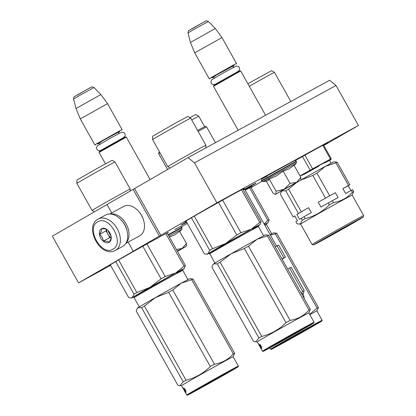 <?xml version="1.0" encoding="UTF-8"?>
<svg xmlns="http://www.w3.org/2000/svg" width="416" height="416" viewBox="0 0 416 416"><rect width="100%" height="100%" fill="white"/><g stroke="black" fill="none" stroke-linecap="round" stroke-linejoin="round"><path stroke-width="0.62" d="M188.079 157.622L194.475 162.854L335.993 85.504L329.602 80.272L188.079 157.622L107.021 204.495L111.753 212.924M110.609 265.382L78.556 282.901L52.343 236.189L107.042 204.526M194.475 162.854L216.902 202.821L160.784 235.305L134.571 188.594M335.993 85.504L358.426 125.471L323.83 145.496M251.108 187.59L261.882 181.355M181.36 226.715L187.361 223.434M78.556 282.901L134.68 250.416L133.234 251.207L128.138 242.128M133.125 189.384L159.338 236.096L133.234 251.207M159.338 236.096L160.784 235.305M323.731 145.319A34.039 0.416 150.7 0 0 327.902 142.73A34.039 0.416 150.7 0 0 318.12 147.867A34.039 0.416 150.7 0 0 295.391 160.503M250.988 187.372A34.039 0.416 150.7 0 0 252.2 186.55A34.039 0.416 150.7 0 0 245.185 190.185M242.928 189.327A34.039 0.416 150.7 0 0 244.145 188.51A34.039 0.416 150.7 0 0 234.364 193.648A34.039 0.416 150.7 0 0 202.322 211.541A34.039 0.416 150.7 0 0 184.777 221.822A34.039 0.416 150.7 0 0 186.113 221.213M167.232 233.147A34.039 0.416 150.7 0 0 168.444 232.326A34.039 0.416 150.7 0 0 158.668 237.463A34.039 0.416 150.7 0 0 126.62 255.362A34.039 0.416 150.7 0 0 109.08 265.642A34.039 0.416 150.7 0 0 110.412 265.034M243.225 189.857A42.968 0.525 -29.3 0 1 243.615 189.644A42.968 0.525 -29.3 0 1 255.96 183.16A42.968 0.525 -29.3 0 1 244.951 189.769M186.732 222.321A42.968 0.525 -29.3 0 1 181.022 225.212A42.968 0.525 -29.3 0 1 186.467 221.842M358.426 125.471L216.902 202.821M292.926 184.558L283.197 190.018L292.963 184.434M265.564 115.274L240.739 71.037L236.252 73.393L213.491 86.33L238.144 130.26M240.739 71.037L240.131 70.866L221.556 81.094L213.663 85.717L213.491 86.325M233.761 65.608L217.589 74.365L212.493 77.548M231.993 65.806L209.232 78.738L194.704 52.853L221.957 37.56L236.48 63.445L231.993 65.806M190.44 42.453L188.006 32.916L194.059 29.37L208.426 21.455L215.301 28.501L190.44 42.453L194.704 52.853M177.367 251.212L178.5 250.63L177.408 251.29M150.145 179.577L126.313 137.108L99.065 152.396L105.461 163.8M126.313 137.108L125.705 136.937L107.13 147.165L99.237 151.788L99.065 152.396M119.335 131.68L103.158 140.436L98.067 143.619M122.054 129.516L94.806 144.81L80.278 118.924L107.526 103.631L122.054 129.516L121.883 130.13M76.014 108.524L73.58 98.987L79.628 95.441L94 87.526L100.87 94.572L76.014 108.524L80.278 118.924M177.471 251.399L186.004 246.459L182.12 248.446L186.441 243.526L186.404 245.83L186.004 246.459M168.1 234.692L181.88 227.235C180.794 226.481 180.268 226.273 180.305 226.606L174.704 229.533M168.917 236.153L181.917 229.122L181.88 227.235M177.341 251.165L181.615 248.877L177.44 251.337M186.441 243.526L179.592 231.327L174.574 234.998L169.432 237.068M177.304 251.103L182.12 248.446L176.42 249.522M275.725 194.163L276.125 191.256L284.17 189.275L275.413 194.386L300.43 180.388L296.546 182.374L300.867 177.455L300.83 179.759M289.13 163.462L266.162 176.368C260.265 179.8 260.66 179.707 267.332 176.077L266.001 176.805M268.533 178.849C261.69 182.567 261.295 182.66 267.342 179.14L296.343 163.051L296.306 161.164L261.466 180.716C261.95 177.882 259.823 180.534 265.741 176.608L294.731 160.534C294.694 160.202 295.225 160.41 296.306 161.164M293.982 184.049L280.082 191.766L293.982 184.049M300.867 177.455L294.018 165.256L289 168.927L283.182 171.179L276.479 175.911L269.277 179.052L268.102 180.768L263.058 181.73L261.664 181.064L296.504 161.512M300.836 179.759L300.43 180.388M290.025 183.378L284.17 189.275L296.546 182.374L290.025 183.378L283.182 171.179M266.323 181.194L273.062 193.201L274.877 194.236L275.657 194.204M269.277 179.052L276.125 191.256M115.315 250.406A17.857 12.064 -118.7 0 0 115.492 250.307A17.857 12.064 -118.7 0 0 117.265 228.821A17.857 12.064 -118.7 0 0 98.192 219.071L97.989 219.18C83.72 226.673 100.443 258.643 115.315 250.406L122.684 246.381A17.857 12.064 -118.7 0 0 122.855 246.282A17.857 12.064 -118.7 0 0 127.249 231.691L127.166 231.327A16.962 11.461 -118.7 0 0 120.65 219.398L120.385 219.133A17.857 12.064 -118.7 0 0 105.555 215.046L98.192 219.071A17.857 12.064 -118.7 0 0 98.015 219.17M127.249 231.691A17.857 12.064 -118.7 0 0 120.385 219.133M112.954 249.153C125.216 243.173 108.976 214.24 97.661 221.905C85.405 227.88 101.639 256.818 112.954 249.153M109.132 242.341A7.81 5.278 -118.7 0 0 111.051 235.955A7.81 5.278 -118.7 0 0 108.051 230.459A7.81 5.278 -118.7 0 0 101.488 228.717A7.81 5.278 -118.7 0 0 100.74 238.17A7.81 5.278 -118.7 0 0 109.132 242.341M107.76 230.183L107.385 229.861C106.345 229.003 104.406 228.634 101.577 228.758C101.795 230.147 101.124 232.024 99.554 234.395C101.707 236.153 102.97 238.399 103.334 241.134C106.168 241.015 108.103 241.384 109.143 242.242C110.713 239.871 111.389 237.994 111.166 236.605L111.129 236.34M103.334 241.134L109.782 237.614L111.14 237.869M99.554 234.395L106.002 230.87L109.782 237.614M106.543 229.356L106.002 230.87M106.72 229.445A6.698 4.524 -118.7 0 0 107.89 234.239A6.698 4.524 -118.7 0 0 111.176 237.614M108.248 230.667A6.698 4.524 -118.7 0 0 110.989 235.674M139.599 235.862A16.739 11.31 -118.7 0 0 139.766 235.773A16.739 11.31 -118.7 0 0 139.927 235.68A16.739 11.31 -118.7 0 0 144.045 221.998L143.946 221.546A15.626 10.556 -118.7 0 0 137.94 210.558L137.608 210.231A16.739 11.31 -118.7 0 0 123.708 206.393L109.772 214.011M144.045 221.998A16.739 11.31 -118.7 0 0 137.608 210.231M126.188 242.783A16.739 11.31 -118.7 0 0 126.209 224.104A16.739 11.31 -118.7 0 0 110.479 214.037M127.104 231.046A15.626 10.556 -118.7 0 0 120.848 219.601M206.294 147.664L205.816 147.113L205.899 145.231A21.871 0.265 150.7 0 0 205.904 145.22A21.871 0.265 150.7 0 0 193.622 151.83A21.871 0.265 150.7 0 0 172.676 163.66A21.871 0.265 -29.3 0 0 167.752 166.629A21.871 0.265 -29.3 0 1 167.752 166.629L169.416 167.539L169.64 168.293M258.461 225.659A30.134 0.369 150.7 0 0 259.376 225.092A30.134 0.369 -29.3 0 0 259.958 224.687L261.102 221.712L242.809 189.119M258.757 225.373L258.492 225.441M212.555 248.721L225.612 243.547A30.134 0.369 150.7 0 0 207.99 253.75L209.716 250.364A33.478 0.411 -29.3 0 1 212.555 248.721L194.272 216.143M209.716 250.364L191.433 217.786M209.03 253.401A30.134 0.369 -29.3 0 1 207.418 254.171A30.134 0.369 -29.3 0 1 207.99 253.75L206.398 254.16L204.376 253.76L185.994 221.005M152.573 139.573L152.615 136.224L176.441 122.59L187.84 116.454L190.72 118.165A21.871 0.265 150.7 0 0 178.376 124.81A21.871 0.265 150.7 0 0 157.492 136.604A21.871 0.265 -29.3 0 0 152.573 139.573A21.871 0.265 -29.3 0 1 152.573 139.573L167.752 166.629M240.916 232.695L251.306 229.221A30.134 0.369 -29.3 0 0 225.612 243.547L236.777 235.004A33.478 0.411 -29.3 0 1 240.916 232.695L222.638 200.122M236.777 235.004L218.494 202.431M259.958 224.687A30.134 0.369 -29.3 0 0 251.306 229.221L259.802 222.378L241.514 189.79M259.802 222.378A33.478 0.411 -29.3 0 1 261.102 221.712M208.832 253.422L250.52 229.674C260.837 224.068 261.435 223.922 252.314 229.242M273.208 345.493A23.66 0.291 150.7 0 0 267.883 348.702A23.66 0.291 150.7 0 0 281.05 341.624A23.66 0.291 150.7 0 0 303.82 328.76A23.66 0.291 150.7 0 0 309.14 325.546A23.66 0.291 150.7 0 0 295.74 332.758A23.66 0.291 150.7 0 0 273.208 345.493M269.667 347.428A29.125 0.354 150.7 0 0 263.115 351.385A29.125 0.354 150.7 0 0 279.614 342.498A29.125 0.354 150.7 0 0 307.356 326.825A29.125 0.354 150.7 0 0 313.914 322.873A29.125 0.354 150.7 0 0 297.7 331.588A29.125 0.354 150.7 0 0 269.667 347.428M313.914 322.873L314.085 322.27A29.572 0.359 150.7 0 0 314.085 322.265A29.572 0.359 150.7 0 0 297.476 331.198A29.572 0.359 150.7 0 0 269.162 347.194A29.572 0.359 150.7 0 0 262.506 351.208A29.572 0.359 150.7 0 0 262.506 351.213L260.541 347.703A29.572 0.359 150.7 0 1 260.551 347.682L258.409 343.834A29.572 0.359 150.7 0 0 258.388 343.86L259.355 345.519M259.199 345.176L258.736 343.772L259.314 345.041A29.572 0.359 150.7 0 1 260.104 344.531L260.577 345.842A29.572 0.359 150.7 0 0 259.906 346.278L260.588 347.651L259.199 345.176L259.589 344.963L260.213 346.07M261.18 347.287A29.125 0.354 150.7 0 1 261.55 347.048L261.17 347.256L261.7 348.582L261.55 346.996L260.151 344.505L260.9 345.836M260.109 344.552A29.125 0.354 150.7 0 0 259.698 344.822L259.314 345.041M260.681 345.961L260.681 345.961A29.572 0.359 150.7 0 0 259.99 346.414L260.374 346.195L260.988 347.422M260.905 345.847A29.125 0.354 150.7 0 0 260.374 346.195M261.17 347.256A29.572 0.359 150.7 0 0 260.598 347.641L259.99 346.414M314.085 322.265L308.844 312.92A29.572 0.359 150.7 0 0 292.235 321.854A29.572 0.359 150.7 0 0 263.921 337.849A29.572 0.359 -29.3 0 0 257.26 341.869L259.324 345.545A29.572 0.359 150.7 0 0 259.324 345.545A29.572 0.359 150.7 0 0 259.355 345.545L259.366 345.54M261.123 347.048L261.342 347.324A29.125 0.354 150.7 0 0 261.555 347.22M261.227 347.412A29.572 0.359 150.7 0 0 261.56 347.246M260.135 346.986L259.73 346.263A29.572 0.359 150.7 0 1 259.735 346.252L260.135 346.975A29.572 0.359 150.7 0 0 260.135 346.986A29.572 0.359 150.7 0 0 260.177 346.98M259.74 346.268A29.572 0.359 150.7 0 0 259.761 346.263L259.355 345.545M308.844 312.926L310.31 309.405A33.478 0.411 150.7 0 0 309.01 310.066C303.966 315.734 297.669 319.176 290.129 320.388A33.478 0.411 150.7 0 0 285.984 322.696C279.162 329.498 271.086 334.069 261.763 336.414A33.478 0.411 150.7 0 0 260.286 337.267A33.478 0.411 150.7 0 0 258.924 338.057L217.287 263.858L213.678 263.864A30.134 0.369 -29.3 0 1 231.265 253.682L220.126 262.215A33.478 0.411 150.7 0 0 217.287 263.858M310.31 309.405L268.674 235.201L265.632 234.79A30.134 0.369 150.7 0 0 257.005 239.335L248.487 246.189A33.478 0.411 150.7 0 0 244.348 248.498L231.265 253.682M256.963 239.351A30.134 0.369 150.7 0 0 231.317 253.656M212.737 264.867L213.091 264.28A30.134 0.369 150.7 0 1 213.668 263.874L212.742 264.867L211.947 267.254L253.588 341.453L255.606 341.848L258.924 338.057M268.674 235.201A33.478 0.411 150.7 0 0 267.374 235.867L257.005 239.335M309.01 310.066L267.374 235.867M290.129 320.388L248.487 246.189M285.984 322.696L244.348 248.498M261.763 336.414L220.126 262.215M354.494 222.045L321.963 240.24L354.494 222.045M362.679 217.485A28.46 0.348 150.7 0 0 363.23 217.09A28.46 0.348 150.7 0 0 341.094 229.112A28.46 0.348 150.7 0 0 314.148 244.546A28.46 0.348 150.7 0 0 313.596 244.941A28.46 0.348 150.7 0 0 336.029 232.747A28.46 0.348 150.7 0 0 362.679 217.485M363.23 217.09L363.657 215.571A29.572 0.359 150.7 0 0 363.657 215.566A29.572 0.359 150.7 0 0 340.496 228.15A29.572 0.359 150.7 0 0 312.65 244.104A29.572 0.359 150.7 0 0 312.073 244.514A29.572 0.359 150.7 0 0 312.078 244.514L313.596 244.941M363.657 215.566L352.186 195.13A29.572 0.359 150.7 0 0 329.03 207.714A29.572 0.359 150.7 0 0 301.179 223.668A29.572 0.359 150.7 0 0 300.607 224.078L305.75 233.246A29.572 0.359 -29.3 0 1 305.885 233.126L306.483 234.359A29.572 0.359 150.7 0 0 306.415 234.432L306.493 234.567A29.572 0.359 -29.3 0 1 306.566 234.494L307.19 235.716A29.572 0.359 150.7 0 0 307.159 235.752L312.073 244.514M352.191 195.135L353.657 191.615A33.478 0.411 150.7 0 0 352.357 192.28C347.339 197.922 341.047 201.365 333.471 202.597L332.389 200.673L338.062 197.574L335.332 192.707L329.659 195.806L316.956 173.165L325.447 166.317L335.837 162.843L348.546 185.484L342.872 188.588L345.602 193.45L351.276 190.351L352.357 192.28M300.737 180.107L312.811 175.474L325.52 198.115L318.245 202.238L320.975 207.1L328.25 202.982L329.332 204.906A33.478 0.411 -29.3 0 1 333.471 202.597M329.332 204.906C322.546 211.682 314.475 216.252 305.11 218.624A33.478 0.411 150.7 0 0 302.271 220.267L300.544 223.652L298.953 224.058L296.93 223.662L295.849 221.738L297.456 220.714L294.726 215.852L293.119 216.871L280.415 194.225L281.206 191.844L282.136 190.845L285.75 190.83L298.459 213.476L296.852 214.495L299.588 219.362L301.189 218.343L302.271 220.267M322.759 145.35L330.455 159.068A30.134 0.369 150.7 0 1 331.23 158.673L330.954 159.593L329.55 160.488A26.785 0.328 150.7 0 0 325.312 162.656L321.542 163.94L321.838 164.538L321.511 163.956L317.611 166.863A26.785 0.328 150.7 0 0 304.132 174.377L300.035 175.973M302.474 156.53L310.144 170.196L300.014 175.932M321.511 163.956L312.593 168.828A30.134 0.369 150.7 0 0 310.144 170.196L310.513 170.763L304.132 174.377M317.611 166.863L312.634 169.582L312.593 168.828L304.923 155.163M331.23 158.673L323.523 144.945M247.863 83.73L271.596 70.678L274.477 72.389A21.871 0.265 150.7 0 0 249.272 86.242M307.304 235.716L306.576 234.551A29.572 0.359 -29.3 0 1 306.493 234.567M353.657 191.615L352.576 189.686A33.478 0.411 150.7 0 0 351.276 190.351M342.872 188.588A30.69 0.374 150.7 0 1 348.244 185.827L349.846 184.824L337.137 162.178L334.095 161.767A30.134 0.369 150.7 0 0 325.447 166.317A30.134 0.369 150.7 0 0 300.742 180.086M293.119 216.871A33.478 0.411 150.7 0 0 294.419 216.206L294.793 216.003M305.11 218.624L304.028 216.7A33.478 0.411 150.7 0 0 301.189 218.343M304.028 216.7L311.303 212.576L308.573 207.709L301.298 211.832L288.59 189.186L296.156 182.9M349.846 184.824A33.478 0.411 150.7 0 0 348.546 185.484M337.137 162.178A33.478 0.411 150.7 0 0 335.837 162.843M312.811 175.474A33.478 0.411 -29.3 0 1 316.956 173.165M325.52 198.115A33.478 0.411 -29.3 0 1 329.659 195.806M318.245 202.238A30.69 0.374 -29.3 0 1 335.332 192.707M332.389 200.673A33.478 0.411 150.7 0 0 328.25 202.982M294.726 215.852A30.69 0.374 150.7 0 0 294.72 215.862L297.445 220.724M282.953 190.336A30.134 0.369 150.7 0 0 282.136 190.845A30.134 0.369 150.7 0 0 281.554 191.251L281.206 191.844M308.573 207.709A30.69 0.374 150.7 0 0 296.852 214.495M301.298 211.832A33.478 0.411 150.7 0 0 298.459 213.476M288.59 189.186A33.478 0.411 150.7 0 0 285.75 190.83M312.634 169.582A29.463 0.359 150.7 0 0 310.513 170.763M325.312 162.656L330.288 159.936L330.455 159.068L321.542 163.94M330.954 159.593A29.463 0.359 150.7 0 0 330.288 159.936M159.593 152.084L158.714 152.698L158.725 153.785A27.451 0.333 -29.3 0 1 160.056 152.911M282.142 259.21L285.423 257.119A33.254 0.406 150.7 0 0 283.878 257.91L277.108 245.84L275.22 246.875M283.878 257.91L281.996 258.939M285.423 257.119L278.652 245.055A33.254 0.406 150.7 0 0 277.108 245.84M301.09 292.968L302.656 291.372L289.562 268.029L287.674 269.064M301.683 294.029A30.134 0.369 150.7 0 1 303.092 293.374L304.2 290.581L291.101 267.244A33.254 0.406 150.7 0 0 289.562 268.029M304.2 290.581A33.254 0.406 150.7 0 0 302.656 291.372M115.019 161.985A21.871 0.265 150.7 0 0 102.674 168.626A21.871 0.265 150.7 0 0 81.796 180.424A21.871 0.265 -29.3 0 0 76.872 183.394L76.913 180.04L100.74 166.41L112.143 160.274L115.019 161.985A21.871 0.265 150.7 0 0 115.019 161.985L130.203 189.036A21.871 0.265 150.7 0 0 130.203 189.036A21.871 0.265 150.7 0 0 117.92 195.645A21.871 0.265 150.7 0 0 96.975 207.475A21.871 0.265 -29.3 0 0 92.056 210.449A21.871 0.265 -29.3 0 1 92.056 210.449L93.714 211.354L93.938 212.113M182.764 269.474A30.134 0.369 150.7 0 0 183.68 268.913A30.134 0.369 -29.3 0 0 184.262 268.502L185.401 265.528L167.112 232.939M183.061 269.194L182.796 269.256M136.854 292.542L149.911 287.368A30.134 0.369 150.7 0 0 132.293 297.565L134.014 294.185A33.478 0.411 -29.3 0 1 136.854 292.542L118.576 259.964M134.014 294.185L115.731 261.602M133.328 297.216A30.134 0.369 -29.3 0 1 131.716 297.986A30.134 0.369 -29.3 0 1 132.293 297.565L130.697 297.976L128.679 297.575L110.297 264.82M165.22 276.515L175.604 273.042A30.134 0.369 -29.3 0 0 149.911 287.368L161.075 278.824A33.478 0.411 -29.3 0 1 165.22 276.515L146.936 243.937M161.075 278.824L142.797 246.246M184.262 268.502A30.134 0.369 -29.3 0 0 175.604 273.042L184.101 266.193L165.818 233.61M184.101 266.193A33.478 0.411 -29.3 0 1 185.401 265.528M133.13 297.242L174.824 273.494C185.141 267.888 185.739 267.743 176.613 273.057M197.506 389.308A23.66 0.291 150.7 0 0 192.182 392.517A23.66 0.291 150.7 0 0 205.348 385.44A23.66 0.291 150.7 0 0 228.124 372.575A23.66 0.291 150.7 0 0 233.444 369.361A23.66 0.291 150.7 0 0 220.043 376.579A23.66 0.291 150.7 0 0 197.506 389.308M193.97 391.243A29.125 0.354 150.7 0 0 187.418 395.2A29.125 0.354 150.7 0 0 203.913 386.318A29.125 0.354 150.7 0 0 231.66 370.646A29.125 0.354 150.7 0 0 238.217 366.694A29.125 0.354 150.7 0 0 222.004 375.409A29.125 0.354 150.7 0 0 193.97 391.243M238.217 366.694L238.389 366.085A29.572 0.359 150.7 0 0 238.384 366.08A29.572 0.359 150.7 0 0 221.78 375.014A29.572 0.359 150.7 0 0 193.461 391.009A29.572 0.359 150.7 0 0 186.805 395.028A29.572 0.359 150.7 0 0 186.81 395.028L184.839 391.524A29.572 0.359 150.7 0 1 184.85 391.498L182.712 387.655A29.572 0.359 150.7 0 0 182.692 387.676L183.659 389.334M183.503 388.996L183.035 387.587L183.612 388.856A29.572 0.359 150.7 0 1 184.402 388.352L184.881 389.657A29.572 0.359 150.7 0 0 184.205 390.099L184.886 391.466L183.503 388.996L183.888 388.778L184.512 389.891M184.413 388.372A29.125 0.354 150.7 0 0 184.002 388.643L183.612 388.856M185.479 391.102A29.125 0.354 150.7 0 1 185.848 390.863L185.468 391.076L186.004 392.402L185.848 390.811L184.449 388.32L184.974 389.782A29.572 0.359 150.7 0 0 184.288 390.229L184.678 390.01L185.286 391.243M184.974 389.782L185.198 389.657A29.125 0.354 150.7 0 0 184.678 390.01M185.468 391.076A29.572 0.359 150.7 0 0 184.896 391.461L184.288 390.229M238.384 366.08L233.142 356.741A29.572 0.359 150.7 0 0 216.533 365.674A29.572 0.359 150.7 0 0 188.219 381.67A29.572 0.359 -29.3 0 0 181.563 385.684L183.628 389.36A29.572 0.359 150.7 0 0 183.628 389.36A29.572 0.359 150.7 0 0 183.659 389.36L184.064 390.083A29.572 0.359 150.7 0 0 184.064 390.083M185.422 390.863L185.645 391.144A29.125 0.354 150.7 0 0 185.858 391.04M185.531 391.227A29.572 0.359 150.7 0 0 185.858 391.066M184.434 390.801L184.033 390.083A29.572 0.359 150.7 0 0 184.033 390.083L184.434 390.796A29.572 0.359 150.7 0 0 184.434 390.801A29.572 0.359 150.7 0 0 184.475 390.801M233.147 356.741L234.614 353.22A33.478 0.411 150.7 0 0 233.314 353.886C228.264 359.554 221.972 362.991 214.427 364.208A33.478 0.411 150.7 0 0 210.288 366.517C203.466 373.313 195.39 377.884 186.066 380.229A33.478 0.411 150.7 0 0 184.59 381.082A33.478 0.411 150.7 0 0 183.227 381.872L141.586 307.674L137.977 307.684A30.134 0.369 -29.3 0 1 155.568 297.502L144.425 306.03A33.478 0.411 150.7 0 0 141.586 307.674M234.614 353.22L192.972 279.022L189.93 278.611A30.134 0.369 150.7 0 0 181.303 283.15L172.791 290.004A33.478 0.411 150.7 0 0 168.646 292.313L155.568 297.502M181.267 283.171A30.134 0.369 150.7 0 0 155.615 297.476M137.977 307.684L137.041 308.688L136.25 311.069L177.887 385.268L179.904 385.668L183.227 381.872M137.966 307.689A30.134 0.369 150.7 0 0 137.389 308.095L137.041 308.688M192.972 279.022A33.478 0.411 150.7 0 0 191.672 279.687L181.303 283.15M233.314 353.886L191.672 279.687M214.427 364.208L172.791 290.004M210.288 366.517L168.646 292.313M186.066 380.229L144.425 306.03M266.521 223.699A30.134 0.369 150.7 0 0 267.436 223.137A30.134 0.369 -29.3 0 0 268.018 222.726L269.157 219.752L250.869 187.158M266.817 223.413L266.552 223.48M189.878 117.666L195.9 114.494L198.78 116.204A21.871 0.265 150.7 0 0 191.714 119.938M204.646 126.662L198.78 116.21A21.871 0.265 150.7 0 0 198.78 116.204M264.15 223.985L267.857 220.418L249.574 187.834M267.857 220.418A33.478 0.411 -29.3 0 1 269.157 219.752M264.467 224.541L266.64 223.543M264.446 224.51A30.134 0.369 -29.3 0 1 268.018 222.726M281.263 343.533A23.66 0.291 150.7 0 0 275.938 346.741A23.66 0.291 150.7 0 0 289.11 339.664A23.66 0.291 150.7 0 0 311.88 326.799A23.66 0.291 150.7 0 0 317.2 323.586A23.66 0.291 150.7 0 0 303.8 330.798A23.66 0.291 150.7 0 0 281.263 343.533M277.727 345.467A29.125 0.354 150.7 0 0 271.175 349.424A29.125 0.354 150.7 0 0 287.674 340.543A29.125 0.354 150.7 0 0 315.416 324.865A29.125 0.354 150.7 0 0 321.974 320.918A29.125 0.354 150.7 0 0 305.76 329.628A29.125 0.354 150.7 0 0 277.727 345.467M321.974 320.918L322.145 320.31A29.572 0.359 150.7 0 0 322.145 320.304A29.572 0.359 150.7 0 0 305.536 329.238A29.572 0.359 150.7 0 0 277.217 345.233A29.572 0.359 150.7 0 0 270.561 349.248A29.572 0.359 150.7 0 0 270.566 349.253L269.802 347.901M322.145 320.304L316.898 310.96A29.572 0.359 150.7 0 0 309.816 314.652M316.904 310.965L318.37 307.445A33.478 0.411 150.7 0 0 317.07 308.11L309.639 314.34M318.37 307.445L276.728 233.246L273.686 232.835A30.134 0.369 150.7 0 0 270.124 234.629M276.728 233.246A33.478 0.411 150.7 0 0 275.428 233.906L270.4 235.113M317.07 308.11L275.428 233.906M230.121 67.668L230.646 67.101C220.319 72.727 204.225 82.046 215.504 75.863M191.823 28.974L202.992 22.511M115.695 133.739L116.22 133.172C105.893 138.798 89.799 148.117 101.078 141.934M77.397 95.046L88.566 88.582M168.293 235.045L182.078 227.583M214.963 263.073L209.789 253.854A27.898 0.343 -29.3 0 1 216.07 250.068A27.898 0.343 -29.3 0 1 242.783 234.972A27.898 0.343 -29.3 0 1 258.45 226.548L263.624 235.768M198.136 131.378A27.451 0.333 -29.3 0 1 198.718 131.056A27.451 0.333 -29.3 0 1 206.606 126.911L205.317 126.381L197.532 130.452M303.092 293.374L303.311 293.764A30.134 0.369 150.7 0 0 301.902 294.419M139.266 306.894L134.092 297.669A27.898 0.343 -29.3 0 1 140.369 293.883A27.898 0.343 -29.3 0 1 167.086 278.793A27.898 0.343 -29.3 0 1 182.754 270.364L187.928 279.583M264.914 225.342A27.898 0.343 -29.3 0 1 266.51 224.588L271.684 233.808M236.574 72.285L237.479 72.228M216.726 83.424L216.206 84.167M234.062 65.354L233.184 66.503L232.996 67.569M214.562 77.912L213.179 77.475L212.113 77.672M209.841 78.91L209.232 78.738M236.309 64.059L236.48 63.45M215.301 28.501L221.957 37.56M188.006 32.916C188.698 29.442 187.715 31.73 190.71 29.422L203.013 22.5C208.073 20.27 204.599 20.431 208.426 21.455M122.148 138.356L123.053 138.299M102.294 149.495L101.78 150.238M119.636 131.425L118.758 132.574L118.57 133.64M100.136 143.983L98.753 143.546L97.687 143.744M95.415 144.981L94.806 144.81M100.87 94.572L107.526 103.631M73.58 98.987C74.272 95.508 73.284 97.802 76.284 95.493L88.587 88.572C93.647 86.341 90.173 86.502 94 87.526M179.764 231.629L181.917 229.122M261.664 181.064L261.466 180.716M294.19 165.558L296.343 163.051M275.413 194.386L274.872 194.236M125.83 243.386L139.766 235.773M101.145 150.186L123.339 137.732M122.439 138.372L124.873 136.438L125.247 135.164L124.883 133.572L124.067 132.647L121.8 132.116L109.195 138.824L97.141 145.964L96.429 148.184L97.417 150.098L99.45 150.821L102.159 149.755M215.571 84.115L237.765 71.661M236.87 72.301L239.299 70.366L239.673 69.092L239.309 67.501L238.493 66.576L236.226 66.045L223.621 72.753L211.567 79.893L210.855 82.113L211.843 84.027L213.876 84.75L216.585 83.684M190.72 118.165L205.904 145.22M207.418 254.171L206.424 254.16M209.789 253.854L208.79 253.432M258.45 226.548L258.617 225.472M263.115 351.385L262.506 351.213M257.265 341.869L255.606 341.848M329.55 160.488L331.105 163.264M274.477 72.389L290.8 101.478M300.607 224.078L298.953 224.058M348.244 185.827L350.901 190.554M215.446 142.662L206.606 126.911M167.549 169.504L158.725 153.785M276.583 246.132L244.582 189.114M304.283 298.657L303.311 293.764M130.203 189.046L130.203 191.074M76.872 183.394L92.056 210.449M131.716 297.986L130.728 297.976M134.092 297.669L133.089 297.253M182.754 270.364L182.915 269.292M187.418 395.2L186.81 395.028M181.563 385.689L179.91 385.668M266.51 224.588L266.677 223.512M271.175 349.424L270.566 349.253"/></g></svg>
